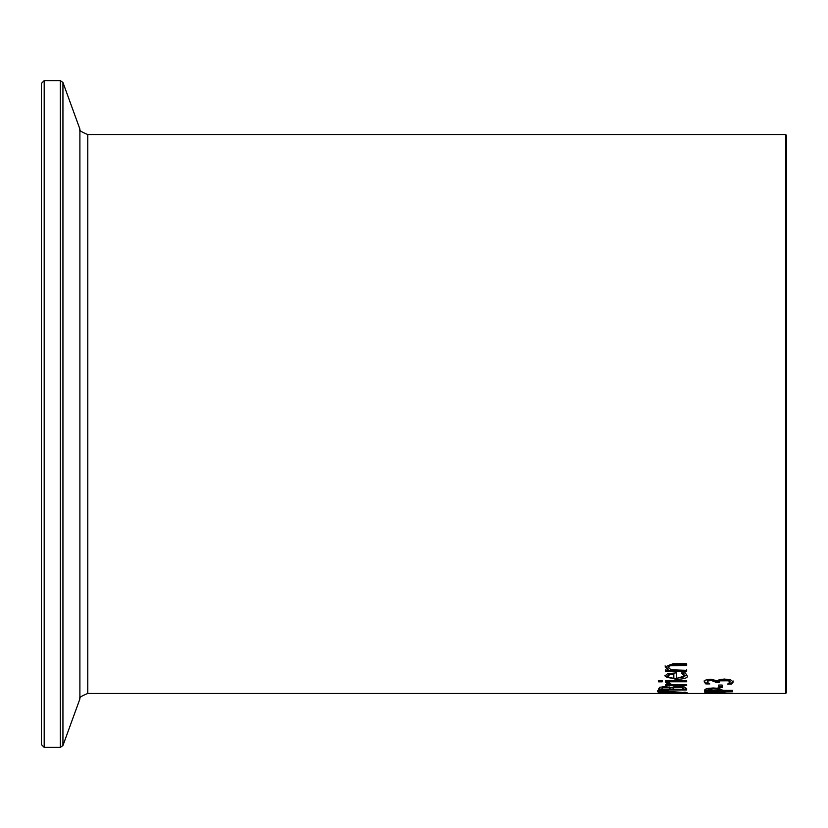 <?xml version="1.0" encoding="UTF-8"?>
<svg xmlns="http://www.w3.org/2000/svg" width="828" height="828" viewBox="0 0 828 828"><rect width="100%" height="100%" fill="white"/><g stroke="black" fill="none" stroke-linecap="round" stroke-linejoin="round"><path stroke-width="1.24" d="M705.849 683.928L704.131 681.868L705.715 680.047L710.879 679.229L717.4 680.885L719.211 679.695L724.376 679.053L730.669 679.86L733.256 681.993L731.538 684.135L727.574 684.135L730.017 682.065L728.454 680.782L720.049 680.823L719.056 682.551L715.951 682.551L715.951 681.227L711.262 679.488L708.23 679.954L707.371 680.978L708.25 683.11L709.813 683.928L705.849 683.928L704.131 680.895M719.056 681.589L715.951 681.589M730.017 682.065L730.017 681.092L728.454 679.798L724.107 679.312L720.049 679.84L719.056 682.096M733.256 681.02L731.538 683.172L729.261 683.172M708.064 682.965L705.849 682.965M731.538 684.135L731.538 683.172M728.454 680.782L728.454 679.798M715.951 682.189L711.262 680.461L708.23 680.926L707.371 681.951M661.903 693.264L658.125 692.788L661.903 692.022L672.688 691.67L687.24 692.788L661.903 692.995M685.387 692.239L684.031 692.311M661.334 692.311L659.988 692.239M661.334 692.788L684.031 692.788L672.688 692.084L661.334 692.788L661.334 692.084M684.031 692.788L684.031 692.084M686.66 689.072L683.483 689.072M673.154 689.072L670.059 689.072M661.882 689.072L658.715 689.072M674.592 686.505L673.154 687.695L673.154 689.393L683.483 689.393L681.61 686.495M683.483 688.865L682.303 686.671M662.607 686.816L661.882 689.393L670.059 689.393L669.127 687.799L662.607 687.768L663.135 686.681M670.059 688.637L669.127 686.847M662.607 687.768L661.882 688.761M682.303 687.623L673.889 687.675L673.889 686.722M673.889 687.675L673.154 688.637M658.715 688.741L659.844 687.271L665.008 686.629L671.125 687.488L678.07 686.329L684.394 686.981L686.66 688.617L686.66 690.014L658.715 690.014L658.715 688.741M657.463 691.287L657.463 690.728L668.331 690.842L657.463 691.287M665.681 680.782L686.66 680.668L665.681 680.782M686.66 680.668L686.66 681.755L665.681 681.755L665.681 680.668M669.469 682.572L665.795 682.572L668.807 684.642L668.807 683.68L665.681 682.013M669.469 682.624L669.314 683.162L669.314 682.572M669.314 683.162L671.777 684.642L686.66 684.642L686.66 685.522L665.681 685.522L665.681 684.642L668.807 684.642M671.508 684.57L668.807 684.57M684.052 675.783L681.516 672.978L685.367 672.978L687.126 675.762C688.378 677.708 684.766 678.95 676.279 679.467L665.101 676.083L667.43 673.764L676.538 672.822L676.538 678.267L683.39 677.004L684.052 674.789L682.934 672.978M687.074 675.265L676.279 678.494C668.03 678.07 664.304 676.942 665.101 675.089M669.624 673.661L667.999 675.172L667.999 676.165L669.645 677.666L673.837 678.267L673.837 673.195L669.624 673.661L669.624 674.665L667.999 676.165M673.837 674.199L669.624 674.665M683.121 674.137L683.121 673.133M662.193 680.595L662.193 681.817L658.529 681.817L658.529 680.595L662.193 680.595L658.529 680.595M668.02 669.811L665.101 666.923L673.05 663.725L686.66 663.725L686.66 665.474L670.007 665.795L668.444 667.358L670.98 669.811L686.66 670.328L665.681 670.328L668.02 669.811L668.02 668.796L665.101 665.888M686.66 663.725L686.66 664.439L670.007 664.76L668.444 666.323L668.444 667.358M686.66 669.811L686.66 671.332L665.681 671.332L665.681 669.811M44.194 80.616L41.4 83.411L41.4 744.589L44.194 747.384L44.194 80.616L60.309 80.616L60.309 747.384L62.938 745.542L62.938 82.458L79.892 129.033L79.892 698.967C78.474 698.004 81.103 696.172 87.768 693.45L785.668 693.45L786.6 692.519L786.6 135.481L785.668 134.55L785.668 693.45M713.146 687.965L719.346 688.441L722.254 690.407L732.666 690.407L732.666 690.935L704.721 690.935L704.721 689.89L706.46 688.617L713.146 687.965M722.254 689.993L719.077 689.993M707.94 689.993L704.721 689.993M707.94 689.931L719.077 690.407L717.4 689.01L713.26 688.72L709.006 689.082L707.94 689.931L709.006 688.14M717.4 689.01L717.4 688.171M719.077 690.014L719.077 689.072L717.4 688.058M732.666 693.222L708.592 693.067M732.666 693.336L704.721 693.336L720.277 692.519M720.277 692.746L704.721 692.177L704.721 691.639L732.666 691.639L708.592 692.042L724.966 692.674L708.592 693.222M722.14 685.035L722.14 687.468L718.735 687.468L718.735 685.035L722.14 685.035M722.14 686.515L718.735 686.515M41.4 414L41.4 93.854M724.107 680.295L724.107 679.312M720.049 680.823L720.049 679.84M711.262 680.461L711.262 679.488M708.23 680.926L708.23 679.954M669.127 687.799L669.127 686.961M665.526 687.478L665.526 686.64M678.235 687.199L678.235 686.34M676.279 679.467L676.279 678.494M670.007 665.795L670.007 664.76M674.696 665.474L674.696 664.439M709.006 689.082L709.006 688.161M713.26 688.72L713.26 687.965M87.768 693.45L87.768 134.55L785.668 134.55M44.194 747.384L60.309 747.384M60.309 80.616L62.938 82.458M79.892 698.967L62.938 745.542M79.892 129.033C78.474 129.996 81.103 131.828 87.768 134.55"/></g></svg>
